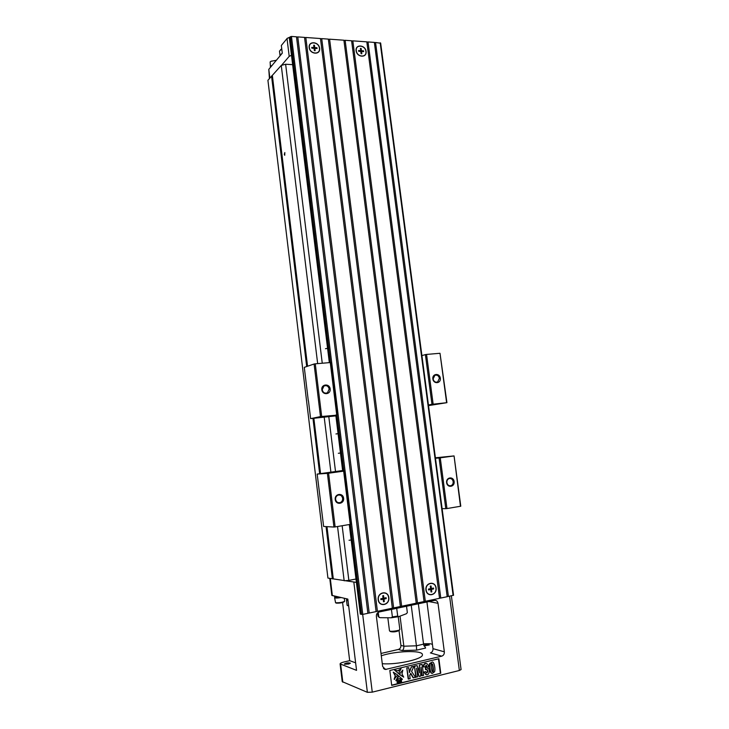 <?xml version="1.0" encoding="UTF-8"?>
<svg xmlns="http://www.w3.org/2000/svg" width="729" height="729" viewBox="0 0 729 729"><rect width="100%" height="100%" fill="white"/><g stroke="black" fill="none" stroke-linecap="round" stroke-linejoin="round"><path stroke-width="1.09" d="M342.63 470.533L317.17 474.078L327.394 473.367L333.928 527.049L335.13 526.93L350.685 524.297L344.115 471.062L343.66 471.153L350.221 524.452M335.13 526.93L328.588 473.23L327.394 473.367M328.588 473.23L343.66 471.153M344.115 471.062L340.115 471.353L342.685 470.998M435.468 458.277L439.077 457.976L445.784 508.678L446.977 508.56L460.783 506.208L454.058 455.917L460.482 506.336M446.977 508.56L440.252 457.839L439.077 457.976M440.252 457.839L453.748 455.98M454.058 455.917L435.404 457.785M340.47 453.028L338.338 453.292L340.47 453.019M351.187 540.052L349.036 540.244M442.111 508.632L445.784 508.678M317.17 474.078L323.63 526.456L333.928 527.049M446.877 482.607C446.759 480.529 447.542 479.181 449.228 478.534C451.297 478.26 452.618 479.299 453.174 481.65C453.301 483.737 452.509 485.095 450.795 485.733C448.736 485.979 447.433 484.94 446.877 482.607M446.622 482.68C447.333 488.23 454.905 487.063 454.121 481.55C453.429 476.028 445.856 477.149 446.622 482.68M335.604 499.401C335.504 497.269 336.361 495.838 338.174 495.109C340.543 494.718 342.029 495.793 342.639 498.344C342.739 500.504 341.865 501.935 340.006 502.655C337.664 503.01 336.197 501.926 335.604 499.401M335.222 499.502C335.905 505.379 344.37 504.067 343.605 498.235C342.931 492.394 334.474 493.642 335.222 499.502M308.331 400.914L304.285 367.352L314.081 364.008L320.478 416.587L335.823 415.266M321.671 416.423L315.265 363.826L314.081 364.008M315.265 363.826L330.273 362.559L336.707 414.765M337.172 414.746L330.747 362.605L330.273 362.559M421.909 355.597L425.39 354.604L431.969 404.313L446.932 402.672L428.515 405.606M433.144 404.148L426.556 354.422L425.39 354.604M426.556 354.422L440.006 353.283L446.613 402.672M446.932 402.672L440.006 353.283M327.576 348.371L325.48 348.708M338.083 433.682L335.96 433.965L338.092 433.691M428.433 404.978L431.969 404.313M335.887 415.849L310.609 418.637L320.478 416.587M433.117 378.952L434.858 375.326C437.163 374.679 438.676 375.69 439.396 378.342L437.619 381.996C435.331 382.607 433.828 381.595 433.117 378.952M432.853 378.934C433.536 384.374 441.1 383.618 440.325 378.205C439.651 372.792 432.097 373.503 432.853 378.934M322.209 389.742L323.922 386.042C326.601 385.085 328.36 386.097 329.216 389.058L327.449 392.794C324.797 393.706 323.047 392.685 322.209 389.742M321.817 389.733C322.482 395.483 330.92 394.635 330.164 388.922C329.508 383.199 321.079 383.992 321.817 389.733M310.609 418.637L308.467 400.886M292.639 64.653L285.631 64.243L281.266 65.428L267.917 80.29L327.932 578.079L356.399 582.398M271.553 76.035L306.69 366.532M312.969 418.382L319.657 473.695M326.054 526.593L332.378 578.881M272.4 75.798L307.556 366.231M313.853 418.282L320.55 473.568M326.975 526.648L333.29 578.808M284.301 154.357L284.82 152.552L284.72 155.295L284.301 154.357M281.266 65.428L317.662 363.616M324.195 417.143L330.902 472.146M337.545 526.529L344.161 580.758M285.631 64.243L322.254 363.233M328.788 416.633L335.513 471.517M342.156 525.773L348.854 580.393L344.389 580.74M355.989 579.026L348.854 580.393M426.93 601.954L432.98 648.664L444.335 651.817L438.001 603.302L428.807 601.553M444.335 651.817C444.435 654.05 443.569 655.499 441.728 656.164L385.395 669.477L382.625 666.461L376.383 616.351C376.301 614.073 377.23 612.615 379.171 611.977L434.903 600.313C436.589 600.395 437.619 601.389 438.001 603.302M340.097 663.946L342.229 681.624L367.38 692.331L372.264 692.149L459.361 670.489L461.083 669.559L451.369 595.83M440.772 673.231L391.701 685.397L389.833 670.489L438.885 658.715L440.772 673.231L391.664 685.142M342.594 602.528L349.674 660.684L344.197 661.941C341.564 662.579 340.197 663.235 340.088 663.909L356.545 670.352L347.833 599.083L331.813 595.365L329.772 578.416M423.494 643.762L430.137 643.716L432.425 644.336M381.003 653.457L398.38 649.448C400.157 648.819 401.005 647.461 400.923 645.347L399.045 630.567M416.605 650.15L416.423 645.803L423.549 644.154L425.608 648.045L416.605 650.15L402.089 650.55C403.347 649.894 403.939 648.446 403.857 646.204L400.048 616.133M400.923 645.347L403.857 646.204L416.423 645.803L411.229 605.243M423.549 644.154L418.346 603.749M344.635 664.228L348.644 664.037L350.43 663.18C348.371 662.588 346.348 662.861 344.38 663.991L344.635 664.228M423.968 645.894L429.326 644.928C428.105 644.372 426.255 644.5 423.777 645.302M349.674 660.684L355.615 662.807M381.294 655.799C395.273 650.842 422.893 649.995 422.41 654.688C423.704 658.934 397.004 665.021 382.278 663.691M441.728 656.164L430.411 652.911C432.224 652.264 433.072 650.842 432.98 648.664M401.643 681.67L400.832 681.925L401.196 680.011L400.622 679.811L401.406 679.619L401.433 681.597M400.494 681.697L400.822 680.075M400.677 681.907L399.866 682.162L400.285 680.476L399.51 682.253L399.173 680.722L399.21 682.326L398.681 682.453L399.1 680.594L398.453 680.394L399.446 680.348L399.729 681.597L399.92 679.984L400.476 679.847L400.485 681.843M399.556 680.85L399.92 679.984M399.51 682.253L399.045 681.834M398.681 682.453L398.572 681.387M397.405 680.904L398.362 680.658L397.988 682.626L397.196 682.818L397.515 680.895L396.995 680.758L398.189 680.667M397.196 682.818L397.187 680.831M438.475 658.806L440.334 673.095M431.923 673.159C430.265 674.015 428.625 666.634 429.627 663.499L432.27 662.069M422.155 675.765L421.043 667.108L420.651 676.129L419.184 676.494L416.578 668.183L417.681 676.867L415.84 677.068L414.427 666.051L417.143 665.632L419.476 672.812L419.448 664.839L422.164 664.429L423.567 675.409L421.726 675.619L420.943 669.486M419.102 671.664L419.448 664.839M419.184 676.494L416.833 670.224M425.9 674.598L423.913 672.074L425.7 671.628L426.711 672.985C428.114 672.02 428.142 670.817 426.802 669.386L425.499 669.587L425.444 667.837C426.574 667.226 426.775 666.361 426.037 665.24M426.356 672.849C427.577 672.174 427.695 671.026 426.72 669.386M425.927 669.723L425.873 667.974C427.139 667.053 427.23 666.142 426.137 665.24L425.144 666.953L423.349 666.807C423.412 664.493 424.269 663.335 425.918 663.335L426.483 663.481M413.498 677.897L410.746 673.222L409.725 675.382L410.154 678.726L408.185 678.954L406.782 667.892L408.741 667.655L409.37 672.566L411.438 666.771L413.926 666.406L411.603 671.409L415.484 677.405L413.079 677.751L410.591 673.541M409.261 671.719L411.438 666.771M399.292 674.343L402.818 670.079L401.998 673.924L403.711 677.159L399.292 674.343L402.818 670.079M397.797 670.771L401.096 668.712L398.535 673.56L394.526 670.051L398.207 670.908L401.096 668.712M394.954 675.4L393.232 672.156L397.66 674.981L394.125 679.264L395.364 675.537L393.642 672.293M395.856 680.631L398.426 675.765L402.426 679.264L399.164 678.562L395.856 680.631M430.055 663.627L432.169 662.05C434.11 661.294 435.55 668.894 434.593 671.737L432.461 673.314C430.748 674.316 429.044 666.907 430.055 663.627L429.627 663.499M432.315 663.973L431.987 663.827C430.292 662.096 431.878 673.286 432.643 671.546C434.147 673.459 433.108 664.073 432.315 663.973L431.887 663.837C432.598 663.736 433.719 672.976 432.324 671.4M416.259 677.214L414.427 666.051M414.856 666.188L417.143 665.632M419.877 664.976L422.164 664.429M423.768 666.944C423.841 664.629 424.697 663.472 426.347 663.463C428.442 664.383 428.834 666.014 427.531 668.356L427.568 668.356C430.365 668.611 429.499 675.455 426.492 674.772L423.913 672.074M424.342 672.22L425.7 671.628M408.604 679.109L406.782 667.892M407.201 668.028L408.741 667.655M411.858 666.907L413.926 666.406M403.711 677.159L399.711 674.48M398.535 673.56L394.526 670.051M394.936 670.188L398.207 670.908M394.535 679.41L395.364 675.537M396.266 680.786L398.836 675.911M397.961 680.831L397.87 681.67L397.961 680.831M398.872 680.494L399.446 680.348M400.33 680.13L400.895 679.993M401.032 679.957L401.816 679.765M345.856 598.646L347.87 599.411M346.567 599.338L346.694 600.386L348.034 600.723L346.676 600.195M348.635 605.644L347.132 605.343L346.521 600.432M348.681 605.999L347.478 605.526M333.955 596.04L337.08 596.723M334.657 596.705L334.775 597.734C335.376 598.199 337.436 598.144 340.953 597.57M334.757 597.552L341.026 597.589M344.644 601.215L344.626 601.307C342.375 602.409 339.349 602.883 335.568 602.737L334.611 597.78M344.416 601.507L343.97 601.917C342.056 602.856 339.504 603.257 336.306 603.129L335.513 602.719M396.713 608.296L397.706 616.087L398.681 616.652L406.509 613.69L407.338 612.56L406.536 606.227L407.311 612.333M378.223 612.351L378.779 616.807L379.927 617.682L391.263 617.782L392.384 616.898L391.437 609.398M387.828 617.755L389.486 630.831C389.842 631.961 399.565 630.758 399.82 629.555L399.838 629.419M399.692 629.719L399.073 630.53C396.239 631.861 393.368 632.216 390.462 631.587L389.723 631.013M388.621 597.643C387.946 590.162 377.239 592.303 378.406 599.73C379.107 607.257 389.824 605.024 388.621 597.643M383.545 595.593L383.864 598.154L386.115 597.689L386.233 598.6L383.983 599.056L384.301 601.616L383.509 601.78L383.181 599.22L380.93 599.675L380.811 598.773L383.071 598.318L382.752 595.757L383.545 595.593L382.853 596.604M383.181 599.22L381.258 599.056L380.93 599.675M383.864 598.154L383.026 597.98M386.233 598.6L383.199 598.664L383.117 597.999M382.67 599.11L383.983 599.056M382.625 598.782L383.199 598.664M383.317 600.268L384.301 601.616M435.915 588.011C435.213 580.712 424.998 582.744 426.164 589.998C426.884 597.343 437.108 595.21 435.915 588.011M431.049 585.988L431.377 588.485L433.518 588.048L433.637 588.923L431.486 589.36L431.814 591.857L431.049 592.021L430.73 589.515L428.579 589.952L428.461 589.078L430.611 588.64L430.292 586.134L431.049 585.988L430.383 586.872M430.73 589.515L428.725 589.387L428.579 589.952M431.377 588.485L430.575 588.349M433.637 588.923L430.529 588.649M430.064 589.406L431.486 589.36M430.028 589.123L430.575 589.014M430.885 590.709L431.814 591.857M281.485 65.373L289.203 56.343L291.482 55.286M289.878 37.334L287.253 38.291L281.339 45.471L282.287 53.171L268.801 69.337L269.42 78.532M287.126 38.409L290.133 37.015M319.42 48.287C318.828 41.617 308.321 40.87 309.388 47.622C309.998 54.338 320.514 55.003 319.42 48.287M314.463 45.271L314.755 47.576L316.96 47.722L317.069 48.533L314.855 48.387L315.147 50.693L314.363 50.638L314.071 48.333L311.857 48.187L311.757 47.376L313.971 47.522L313.689 45.216L314.463 45.271L313.917 47.093M311.757 47.376L312.103 48.205M314.755 47.576L314.071 48.333M315.265 48.415L316.96 47.722M314.181 49.144L314.855 48.387M313.297 48.287L313.971 47.522M314.336 50.392L315.147 50.693M365.894 51.404C365.284 44.879 355.233 44.168 356.308 50.757C356.937 57.336 366.997 57.965 365.894 51.404M361.137 48.451L361.438 50.711L363.543 50.848L363.653 51.65L361.538 51.504L361.83 53.764L361.083 53.709L360.791 51.458L358.677 51.312L358.568 50.52L360.691 50.656L360.39 48.406L361.137 48.451L360.609 50.028M358.568 50.52L358.805 51.322M361.438 50.711L360.691 51.449M360.846 51.905L361.32 51.723M361.83 51.522L363.543 50.848M360.882 52.16L361.538 51.504M359.944 51.395L360.691 50.656M361.055 53.49L361.83 53.764M281.804 53.755L280.209 55.659M281.913 53.618L280.291 54.639L280.136 55.75M280.009 55.386L279.48 51.057L281.786 49.071M280.565 49.599L281.768 48.925M272.108 65.373L270.596 67.196M272.218 65.245L270.65 66.221L270.523 67.268M270.395 66.904L270.131 61.938L271.17 61.19L276.282 60.37M270.906 61.327L276.391 60.243M360.381 614.055L362.769 614.392L367.89 613.317L296.484 36.814L291.454 36.45L362.769 614.392M289.449 38.181L290.333 36.769L291.454 36.45M296.512 37.051L297.778 36.906L369.211 613.043L376.109 611.595L304.54 37.389L297.778 36.906M367.881 613.217L369.211 613.043M304.567 37.635L305.816 37.48L377.422 611.321L392.357 608.196L320.459 38.537L305.816 37.48M376.1 611.494L377.422 611.321M378.187 599.776C377.185 592.085 387.946 589.943 388.839 597.598C389.869 605.243 379.107 607.485 378.187 599.776M309.178 47.604C308.267 40.669 318.828 41.416 319.63 48.305C320.569 55.204 309.998 54.538 309.178 47.604M320.496 38.783L321.726 38.628L393.642 607.922L400.376 606.51L328.332 39.102L321.726 38.628M392.339 608.086L393.642 607.922M328.369 39.348L329.59 39.184L401.652 606.246L416.232 603.193L343.906 40.213L329.59 39.184M400.358 606.41L401.652 606.246M343.933 40.469L345.136 40.305L417.489 602.929L424.059 601.553L351.597 40.769L345.136 40.305M416.213 603.083L417.489 602.929M351.633 41.015L352.827 40.851L425.308 601.288L439.541 598.309L366.824 41.854L352.827 40.851M424.05 601.443L425.308 601.288M425.955 590.034C424.952 582.535 435.204 580.494 436.115 587.966C437.154 595.42 426.893 597.561 425.955 590.034M356.107 50.748C355.187 43.968 365.284 44.688 366.095 51.413C367.042 58.165 356.946 57.527 356.107 50.748M366.851 42.118L368.027 41.945L440.772 598.053L447.196 596.705L374.351 42.4L368.027 41.945M439.532 598.199L440.772 598.053M374.378 42.656L375.544 42.482L448.417 596.45L453.438 595.229M447.178 596.595L448.417 596.45M375.544 42.482L380.565 43.221M372.264 692.149L362.678 614.41M459.361 670.489L449.583 596.204M367.38 692.331L353.875 582.435M332.369 595.693L330.301 578.507M342.821 682.189L340.671 664.429M402.089 650.55L398.38 649.448M383.427 668.393L386.352 669.413M392.384 616.898L397.706 616.087M377.567 612.852L377.977 616.069L378.779 616.807M398.399 616.698L391.619 617.736M287.016 38.528L289.203 56.343M268.801 69.337L269.848 78.021M289.413 37.89L329.408 362.632M335.869 415.02L342.776 471.162M349.364 524.588L360.399 614.183M290.333 36.769L330.501 362.577M336.935 414.801L343.869 471.08M350.439 524.379L361.548 614.465M380.183 42.811L453.119 595.465M450.795 485.733L449.574 485.769M340.006 502.655L338.22 502.655M437.619 381.996L436.498 382.251M327.449 392.794L325.854 393.213M385.395 669.477L384.156 669.04M344.644 601.243L344.288 598.309M379.226 617.445L377.987 616.169M398.481 616.688L391.519 617.755M398.225 616.743L399.838 629.455M289.358 38.054L329.335 362.632M335.787 415.029L342.703 471.171M349.282 524.607L360.308 614.128M380.647 43.038L453.556 595.292"/></g></svg>
